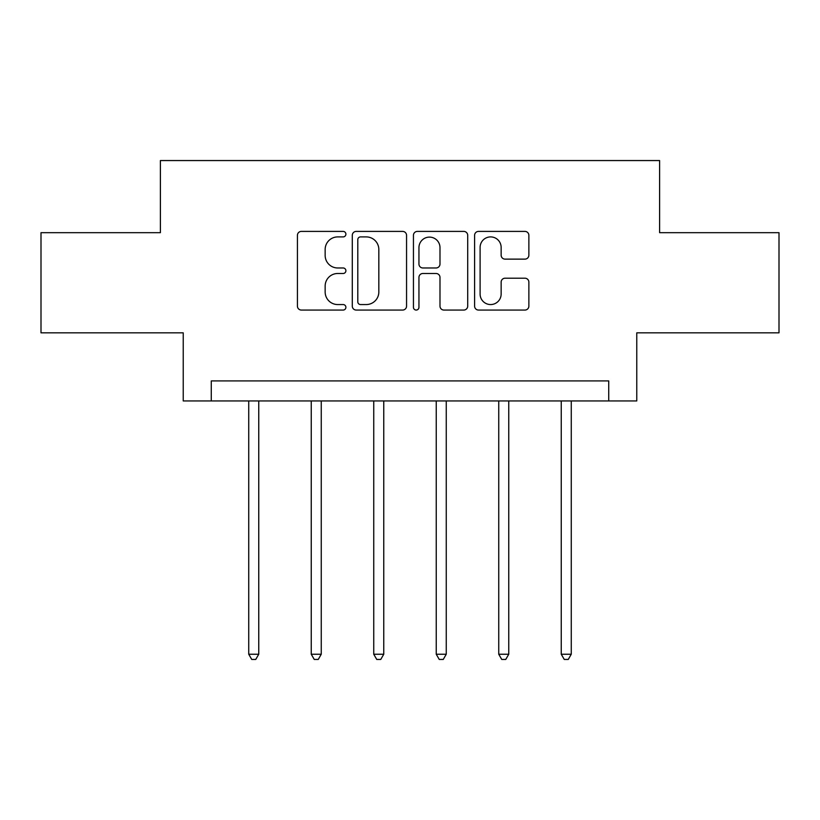 <?xml version="1.0" encoding="UTF-8"?>
<svg xmlns="http://www.w3.org/2000/svg" width="820" height="820" viewBox="0 0 820 820"><rect width="100%" height="100%" fill="white"/><g stroke="black" fill="none" stroke-linecap="round" stroke-linejoin="round"><path stroke-width="1.23" d="M345.896 234.161A2.757 2.757 0 0 0 343.149 231.404L301.36 231.404A3.936 3.936 0 0 0 297.424 235.34L297.424 306.127A3.936 3.936 0 0 0 301.36 310.062L343.149 310.062A2.757 2.757 0 0 0 345.896 307.305A2.757 2.757 0 0 0 343.149 304.558L337.737 304.558A12.587 12.587 0 0 1 325.151 291.971L325.151 286.067A12.587 12.587 0 0 1 337.737 273.49L343.149 273.49A2.757 2.757 0 0 0 345.896 270.733A2.757 2.757 0 0 0 343.149 267.976L337.737 267.976A12.587 12.587 0 0 1 325.151 255.399L325.151 249.495A12.587 12.587 0 0 1 337.737 236.908L343.149 236.908A2.757 2.757 0 0 0 345.896 234.161M524.933 259.13A3.936 3.936 0 0 0 528.869 255.204L528.869 235.34A3.936 3.936 0 0 0 524.933 231.404L478.531 231.404A3.936 3.936 0 0 0 474.595 235.34L474.595 306.127A3.936 3.936 0 0 0 478.531 310.062L524.933 310.062A3.936 3.936 0 0 0 528.869 306.127L528.869 282.141A3.936 3.936 0 0 0 524.933 278.205L505.069 278.205A3.936 3.936 0 0 0 501.143 282.141L501.143 294.031A10.516 10.516 0 0 1 490.616 304.558A10.516 10.516 0 0 1 480.1 294.031L480.1 247.435A10.516 10.516 0 0 1 490.616 236.908A10.516 10.516 0 0 1 501.143 247.435L501.143 255.204A3.936 3.936 0 0 0 505.069 259.13L524.933 259.13M608.727 400.949L636.771 400.949L636.771 332.838L779 332.838L779 232.675L659.608 232.675L659.608 160.556L160.392 160.556L160.392 232.675L41 232.675L41 332.838L183.229 332.838L183.229 400.949L608.727 400.949L608.727 380.91L211.273 380.91L211.273 400.949M406.556 235.34A3.936 3.936 0 0 0 402.63 231.404L356.218 231.404A3.936 3.936 0 0 0 352.292 235.34L352.292 306.127A3.936 3.936 0 0 0 356.218 310.062L402.63 310.062A3.936 3.936 0 0 0 406.556 306.127L406.556 235.34M417.37 231.404L463.782 231.404A3.936 3.936 0 0 1 467.707 235.34L467.707 306.127A3.936 3.936 0 0 1 463.782 310.062L443.917 310.062A3.936 3.936 0 0 1 439.991 306.127L439.991 277.416A3.936 3.936 0 0 0 436.055 273.49L422.884 273.49A3.936 3.936 0 0 0 418.948 277.416L418.948 307.305A2.757 2.757 0 0 1 416.191 310.062A2.757 2.757 0 0 1 413.444 307.305L413.444 235.34A3.936 3.936 0 0 1 417.37 231.404M360.544 236.908A2.757 2.757 0 0 0 357.797 239.665L357.797 301.801A2.757 2.757 0 0 0 360.544 304.558L366.253 304.558A12.587 12.587 0 0 0 378.83 291.971L378.83 249.495A12.587 12.587 0 0 0 366.253 236.908L360.544 236.908M439.991 247.63A10.516 10.516 0 0 0 429.465 237.113A10.516 10.516 0 0 0 418.948 247.63L418.948 264.05A3.936 3.936 0 0 0 422.884 267.976L436.055 267.976A3.936 3.936 0 0 0 439.991 264.05L439.991 247.63M248.737 400.949L248.737 654.237L258.751 654.237L258.751 400.949M258.751 654.237L255.748 659.444L251.74 659.444L248.737 654.237M311.241 400.949L311.241 654.237L321.255 654.237L321.255 400.949M321.255 654.237L318.252 659.444L314.244 659.444L311.241 654.237M373.746 400.949L373.746 654.237L383.76 654.237L383.76 400.949M383.76 654.237L380.757 659.444L376.749 659.444L373.746 654.237M436.24 400.949L436.24 654.237L446.254 654.237L446.254 400.949M446.254 654.237L443.251 659.444L439.243 659.444L436.24 654.237M498.744 400.949L498.744 654.237L508.759 654.237L508.759 400.949M508.759 654.237L505.755 659.444L501.748 659.444L498.744 654.237M561.249 400.949L561.249 654.237L571.263 654.237L571.263 400.949M571.263 654.237L568.26 659.444L564.252 659.444L561.249 654.237"/></g></svg>
